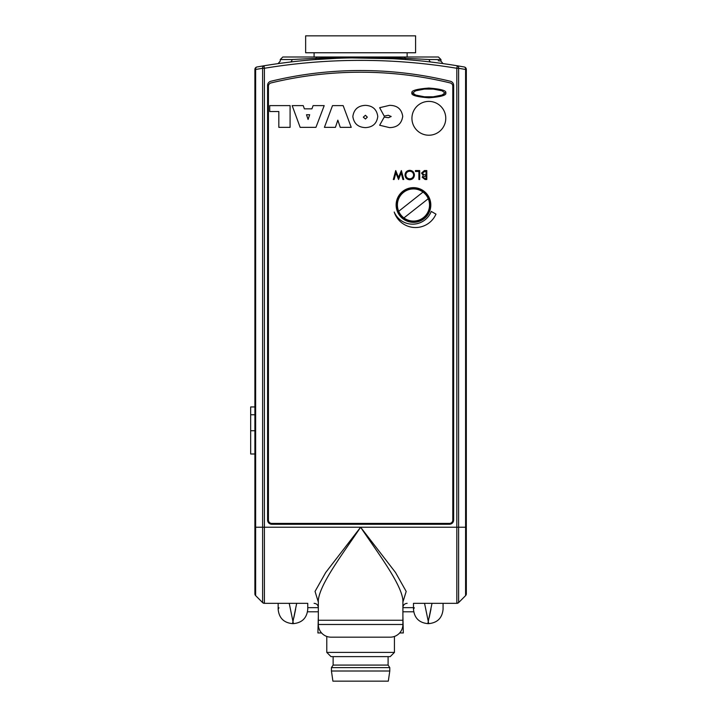<?xml version="1.0" encoding="UTF-8"?>
<svg xmlns="http://www.w3.org/2000/svg" width="717" height="717" viewBox="0 0 717 717"><rect width="100%" height="100%" fill="white"/><g stroke="black" fill="none" stroke-linecap="round" stroke-linejoin="round"><path stroke-width="1.08" d="M432.001 603.338L428.273 621.433L428.694 623.638L427.852 623.638L428.273 621.433L428.694 623.638C437.433 622.786 442.219 617.991 443.07 609.262L443.07 603.338L456.828 603.338L458.62 602.603L465.593 595.63L465.593 69.477L466.328 69.477L466.328 586.425M307.333 603.338L264.403 603.338A2.536 2.536 0 0 1 262.61 602.603L262.61 68.276L255.637 69.477L255.637 595.63L262.61 602.603L264.403 603.338L278.581 603.338M255.637 595.63A2.536 2.536 0 0 1 254.893 593.837L254.893 69.477A2.536 2.536 0 0 1 256.991 66.977L263.99 65.776A592.018 592.018 0 0 1 457.24 65.776L464.24 66.977A2.536 2.536 0 0 1 466.328 69.477A2.536 2.536 0 0 0 464.24 66.977A2.536 1.784 -79.9 0 1 465.593 69.477L458.62 68.276A2.536 1.784 -80.6 0 0 457.24 65.776A592.018 592.018 0 0 0 263.99 65.776A2.536 1.784 -99.4 0 0 262.61 68.276L264.403 68.276L264.403 603.338A2.536 2.536 0 0 1 262.61 602.603M423.182 191.143L423.182 192.192L423.182 191.143M423.182 217.807L423.182 218.846L423.182 217.807M323.286 52.762L415.591 52.762L415.591 35.85L305.639 35.85L305.639 52.762L323.286 52.762M413.7 611.798L402.9 611.798M318.33 611.798L307.53 611.798M399.674 632.941L403.321 632.941L402.9 616.028M318.33 616.028L317.909 632.941L321.557 632.941M442.649 603.338L413.897 603.338M394.44 652.398L326.782 652.398L331.012 656.62L390.218 656.62L394.44 652.398L394.44 636.445M388.103 656.62L388.103 665.08L333.127 665.08L331.433 667.617L331.433 671.004L389.788 671.004L389.788 667.617L331.433 667.617M389.788 671.004L388.309 681.15L332.912 681.15L331.433 671.004M296.686 603.338L292.536 623.638L293.378 623.638L292.957 621.433L293.378 623.638C302.108 622.786 306.903 617.991 307.754 609.262L307.754 603.338M304.367 603.338C308.848 611.126 308.848 611.126 304.367 603.338M278.994 607.756L278.151 609.262C279.012 617.991 283.798 622.786 292.536 623.638L292.626 623.136M281.539 603.338C277.058 611.126 277.058 611.126 281.539 603.338M292.957 621.433L289.229 603.338M293.862 617.704L295.628 609.154M414.309 607.756L413.476 609.262L413.476 603.338M416.864 603.338C412.383 611.126 412.383 611.126 416.864 603.338M439.682 603.338C444.164 611.126 444.164 611.126 439.682 603.338M424.545 603.338L428.273 621.433L427.852 623.638C419.122 622.786 414.327 617.991 413.476 609.262M429.187 617.704L430.953 609.154M360.624 57.835L365.267 57.862M369.389 57.907L383.873 58.292M377.061 58.068L373.826 57.987M368.861 57.898L366.19 57.862M279.343 63.446L290.134 62.047C274.127 64.109 274.127 64.109 290.134 62.047A2.536 2.16 83.2 0 0 291.998 59.529C276.412 61.599 276.412 61.599 291.998 59.529L316.072 58.301C345.782 57.136 375.475 57.136 405.159 58.301L429.232 59.529C444.818 61.599 444.818 61.599 429.232 59.529A2.536 2.16 -83.2 0 0 431.096 62.047C447.103 64.109 447.103 64.109 431.096 62.047M429.232 59.529L440.964 59.529L440.964 61.106L440.346 61.017M439.763 60.936L438.239 60.721M291.998 59.529L280.266 59.529L282.803 56.993L438.419 56.993L440.964 59.529M360.615 56.993L288.727 56.993M392.97 58.722L351.751 57.907M351.455 57.907L348.265 57.969M337.357 58.292L315.032 59.601A2.536 1.335 85.6 0 0 316.072 58.301A2.536 1.416 -90 0 1 317.308 56.993M403.922 56.993A2.536 1.416 90 0 1 405.159 58.301A2.536 1.335 94.4 0 0 406.198 59.601M398.365 197.39L399.324 197.39L398.365 197.39M450.41 81.272A380.584 380.584 0 0 0 270.811 81.272A4.23 4.23 0 0 0 267.584 85.377L267.584 520.04A4.23 4.23 0 0 0 271.815 524.261L449.416 524.261A4.23 4.23 0 0 0 453.646 520.04L453.646 85.377A4.23 4.23 0 0 0 450.41 81.272M402.9 624.489L402.9 620.259L318.33 620.259L402.9 620.259L402.9 600.102C401.17 583.647 378.486 553.838 360.615 527.228C342.744 553.838 320.06 583.647 318.33 600.102L318.33 624.489A12.682 12.682 0 0 0 331.012 637.171L390.218 637.171A12.682 12.682 0 0 0 402.9 624.489L318.33 624.489M413.476 221.911A16.912 16.912 0 0 1 396.555 204.999A16.912 16.912 0 0 1 413.476 188.087A16.912 16.912 0 0 1 430.388 204.999A16.912 16.912 0 0 1 413.476 221.911M438.526 603.338L418.02 603.338M303.21 603.338L282.704 603.338M318.33 602.101L315.041 591.435L325.706 572.516L360.615 527.228L458.62 527.228L458.62 602.603A2.536 2.536 0 0 1 456.828 603.338L456.828 68.276L458.62 68.276L458.62 527.228L466.328 527.228L466.328 593.837A2.536 2.536 0 0 1 465.593 595.63A2.536 2.536 0 0 0 466.328 593.837M288.557 603.338L297.349 603.338M254.893 527.228L360.615 527.228L395.524 572.516L406.189 591.435L402.9 602.101M423.881 603.338L432.665 603.338M255.637 69.477A2.536 1.784 -100.1 0 1 256.991 66.977A2.536 2.536 0 0 0 254.893 69.477L255.637 69.477M423.012 192.066A16.07 16.07 0 0 1 423.433 217.609A16.07 16.07 0 0 1 398.688 211.291L423.012 192.066A16.07 16.07 0 0 0 398.688 211.291M403.931 217.923L428.255 198.708M254.893 406.942L250.672 406.942L250.672 453.995L254.893 453.995M250.672 430.729L254.893 430.729M250.672 414.767L254.893 414.767M430.809 204.999A17.333 17.333 0 0 0 413.476 187.657A17.333 17.333 0 0 0 396.134 204.999A17.333 17.333 0 0 0 413.476 222.333A17.333 17.333 0 0 0 430.809 204.999M444.916 92.941L442.048 90.808L433.292 89.087L424.401 89.087L415.654 90.808L412.777 92.941L415.654 95.065L424.401 96.786L433.292 96.786L442.048 95.065L444.916 92.941M411.934 92.941C410.975 95.236 416.613 96.858 428.847 97.808C441.089 96.858 446.727 95.236 445.768 92.941C446.727 90.638 441.089 89.016 428.847 88.066C416.613 89.016 410.975 90.638 411.934 92.941L412.911 93.389M445.768 118.314A16.912 16.912 0 0 0 428.847 101.393A16.912 16.912 0 0 0 411.934 118.314A16.912 16.912 0 0 0 428.847 135.226A16.912 16.912 0 0 0 445.768 118.314M401.368 170.556L403.752 179.501L402.918 179.501L401.17 172.94L398.562 179.501L395.892 172.985L394.126 179.501L393.31 179.501L395.721 170.556L398.527 177.395L401.368 170.556M419.696 170.556L419.696 179.501L418.898 179.501L418.898 171.471L415.457 171.471L415.457 170.556L419.696 170.556M431.249 211.425A20.004 20.004 0 0 1 394.207 212.017A22.352 22.352 0 0 0 435.972 214.123L431.249 211.425M311.922 108.841L313.096 105.623L324.201 105.623L315.937 127.348L300.145 127.348L292.178 105.623L303.246 105.623L304.375 108.841L311.922 108.841M352.845 116.504C353.893 109.387 358.097 105.668 365.455 105.354C372.715 105.722 376.828 109.441 377.778 116.504C376.819 123.548 372.706 127.259 365.455 127.617C358.106 127.303 353.902 123.602 352.845 116.504M389.537 127.617L379.66 125.251L384.16 117.158L388.542 117.687L391.186 116.495L388.309 115.276L384.195 116.082L379.66 107.702L389.537 105.354C397.2 105.372 401.592 109.029 402.721 116.333C401.645 123.727 397.254 127.483 389.537 127.617M335.431 127.348L324.416 127.348L332.5 105.623L343.156 105.623L351.231 127.348L340.243 127.348L337.832 120.142L335.431 127.348M269.709 105.623L290.089 105.623L290.089 127.348L278.832 127.348L278.832 111.52L269.709 111.52L269.709 105.623M426.812 170.556L426.812 179.501L425.064 179.501L422.223 177.287L423.263 175.378L421.533 173.093L424.392 170.556L426.812 170.556M414.417 174.984C414.184 177.861 412.633 179.447 409.774 179.734C406.862 179.501 405.275 177.933 405.015 175.029C405.266 172.152 406.826 170.583 409.703 170.323C412.571 170.565 414.148 172.125 414.417 174.984M449.416 523.419A3.379 3.379 0 0 0 452.803 520.04L452.803 86.228A3.379 3.379 0 0 0 450.213 82.939A379.741 379.741 0 0 0 271.017 82.939A3.379 3.379 0 0 0 268.427 86.228L268.427 520.04A3.379 3.379 0 0 0 271.815 523.419L449.416 523.419M363.304 117.158L365.455 119.031L367.319 117.158L365.455 115.276L363.304 117.158M308.077 119.461L309.681 114.738L306.509 114.738L308.077 119.461M424.921 178.587L426.015 178.587L426.015 175.719L423.03 177.269L424.921 178.587M425.477 174.796L426.015 174.796L426.015 171.471L424.867 171.471L422.34 173.093L423.801 174.688L425.477 174.796M405.813 175.029C406.064 177.368 407.364 178.623 409.739 178.811C412.096 178.605 413.386 177.332 413.619 174.993C413.368 172.672 412.078 171.426 409.739 171.238C407.355 171.417 406.046 172.68 405.813 175.029M307.754 607.649L318.33 607.649M402.9 607.649L413.476 607.649M457.24 65.776L456.828 68.276A589.482 589.482 0 0 0 264.403 68.276L263.99 65.776M456.828 603.338A2.536 2.536 0 0 0 458.62 602.603M407.131 56.993L407.131 52.762M314.1 56.993L314.1 52.762M402.9 607.568C403.151 605.005 404.558 603.589 407.131 603.338M318.33 607.568C318.079 605.005 316.663 603.589 314.1 603.338M388.103 665.08L389.788 667.617M333.127 656.62L333.127 665.08M326.782 636.445L326.782 652.398M278.151 603.338L278.151 609.262M278.088 63.616L280.266 61.106L280.266 59.529M440.964 61.106L442.954 63.589M444.916 92.869L445.768 92.932M413.628 94.052L416.532 95.379M444.065 94.052L441.107 95.397M424.401 96.786L433.292 96.786"/></g></svg>
